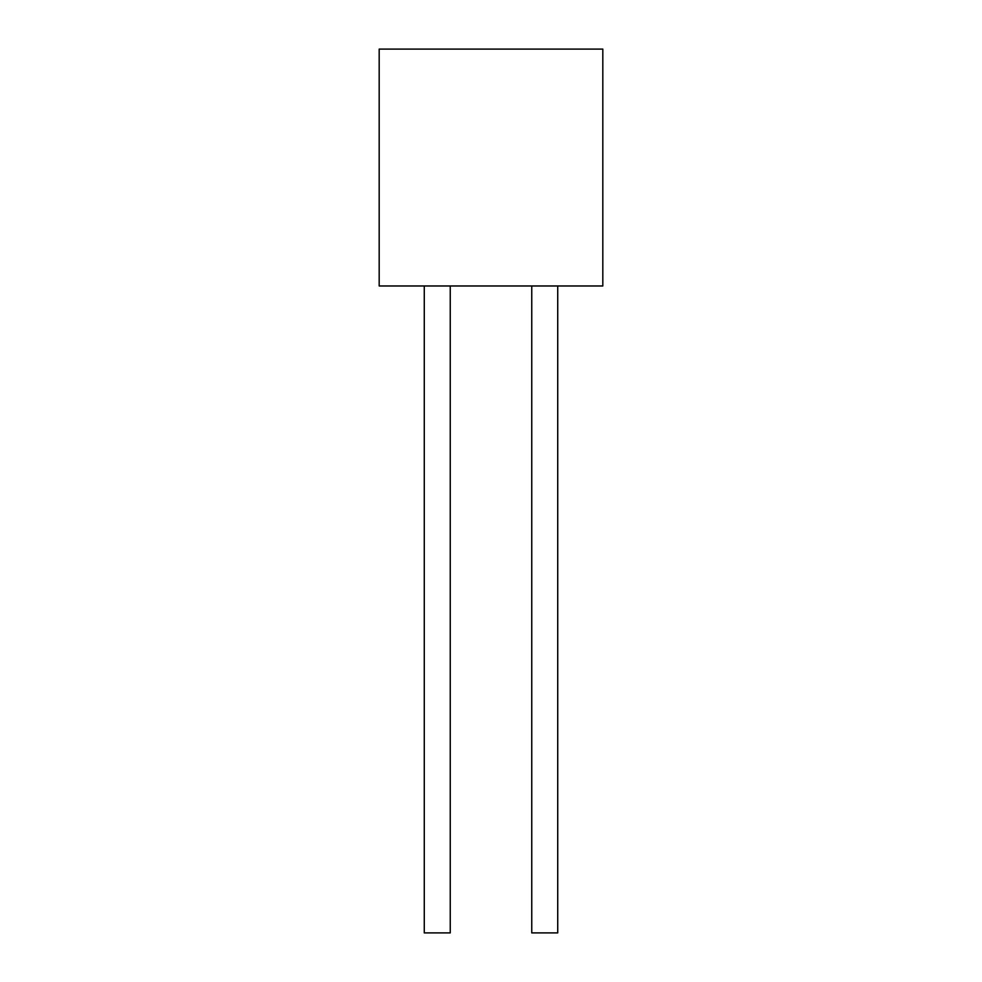 <?xml version="1.0" encoding="UTF-8"?>
<svg xmlns="http://www.w3.org/2000/svg" width="982" height="982" viewBox="0 0 982 982"><rect width="100%" height="100%" fill="white"/><g stroke="black" fill="none" stroke-linecap="round" stroke-linejoin="round"><path stroke-width="0.74" stroke-dasharray="4.91 3.68" d="M450.247 285.971L450.247 932.9L424.273 932.9L424.273 285.971L450.247 285.971L424.273 285.971L450.247 285.971L424.273 285.971L424.273 932.9L450.247 932.9L450.247 285.971L450.247 932.9L424.273 932.9L424.273 285.971M557.727 285.971L557.727 932.9L531.753 932.9L557.727 932.9L557.727 285.971L531.753 285.971L557.727 285.971L531.753 285.971L557.727 285.971L557.727 932.9L531.753 932.9L531.753 285.971M565.755 285.971L535.988 285.971L565.755 285.971M559.617 285.971L542.224 285.971L559.617 285.971M425.501 285.971L412.931 285.971L425.501 285.971M558.574 285.971L538.627 285.971L558.574 285.971M410.292 285.971L442.71 285.971L410.292 285.971M577.858 49.1L511.634 49.1L577.858 49.1M602.813 49.1L379.187 49.1L379.187 285.971L602.813 285.971L602.813 49.1M470.366 49.1L404.142 49.1L470.366 49.1M404.658 49.1L389.375 49.1L404.658 49.1"/><path stroke-width="1.47" d="M450.247 285.971L450.247 932.9L424.273 932.9L424.273 285.971M531.753 285.971L531.753 932.9L557.727 932.9L557.727 285.971M379.187 49.1L602.813 49.1L602.813 285.971L379.187 285.971L379.187 49.1"/></g></svg>
